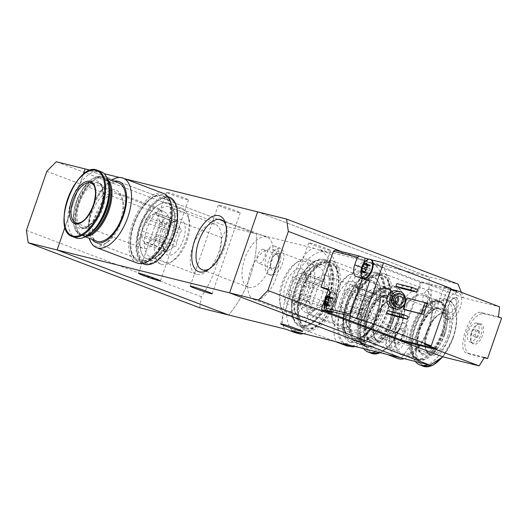 <?xml version="1.0" encoding="UTF-8"?>
<svg xmlns="http://www.w3.org/2000/svg" width="528" height="528" viewBox="0 0 528 528"><rect width="100%" height="100%" fill="white"/><g stroke="black" fill="none" stroke-linecap="round" stroke-linejoin="round"><path stroke-width="0.4" stroke-dasharray="2.64 1.98" d="M303.468 333.617A43.276 21.397 -69.2 0 0 333.505 295.297A43.276 21.397 -69.2 0 0 328.449 252.978L319.711 249.665C330.092 254.885 338.527 277.332 331.175 297.429C324.535 317.81 303.607 331.307 291.661 330.68M328.449 252.978L323.09 251.645L314.358 248.332C298.056 248.82 272.191 323.4 286.301 329.347M323.09 251.645A43.276 21.397 -69.2 0 0 290.869 287.621A43.276 21.397 -69.2 0 0 295.04 332.66M355.219 346.493A43.276 21.397 -69.2 0 0 385.255 308.174A43.276 21.397 -69.2 0 0 380.193 265.855L371.461 262.548C381.856 267.769 390.265 290.228 382.919 310.312C376.273 330.66 355.463 344.15 343.411 343.556M380.193 265.855L374.84 264.528L366.102 261.215C349.741 261.782 323.961 336.316 338.052 342.223M374.84 264.528A43.276 21.397 -69.2 0 0 342.619 300.505A43.276 21.397 -69.2 0 0 346.79 345.536M91.219 242.774A29.799 14.731 -69.2 0 0 104.768 243.916A29.799 14.731 -69.2 0 0 122.146 198.079A29.799 14.731 -69.2 0 0 115.361 189.908A29.799 14.731 -69.2 0 0 95.086 205.715A29.799 14.731 -69.2 0 0 89.199 238.339M167.112 202.785A29.799 14.731 -69.2 0 0 140.91 235.046A29.799 14.731 -69.2 0 0 156.512 256.799A29.799 14.731 -69.2 0 0 173.897 210.962A29.799 14.731 -69.2 0 0 167.112 202.785M90.592 170.293L104.135 173.659M119.546 177.494L125.044 178.867M65.076 226.915L83.226 174.497L65.076 226.915M373.23 277.576A29.799 14.731 -69.2 0 0 364.346 279.807A29.799 14.731 -69.2 0 0 346.969 325.644A29.799 14.731 -69.2 0 0 353.753 333.815A29.799 14.731 -69.2 0 0 377.863 309.276A29.799 14.731 -69.2 0 0 373.23 277.576M321.479 264.7A29.799 14.731 -69.2 0 0 312.602 266.93A29.799 14.731 -69.2 0 0 295.218 312.767A29.799 14.731 -69.2 0 0 302.003 320.938A29.799 14.731 -69.2 0 0 326.113 296.393A29.799 14.731 -69.2 0 0 321.479 264.7M223.648 207.57A11.623 0.594 -160.9 0 0 240.24 212.771A11.623 0.594 -160.9 0 0 234.861 210.362A11.623 0.594 -160.9 0 0 218.269 205.168A11.623 0.594 -160.9 0 0 223.648 207.57M171.897 194.693A11.623 0.594 -160.9 0 0 188.489 199.894A11.623 0.594 -160.9 0 0 183.11 197.485A11.623 0.594 -160.9 0 0 166.518 192.284A11.623 0.594 -160.9 0 0 171.897 194.693M199.716 307.798L201.399 296.749A107.303 93.113 104 0 0 221.852 237.679L227.766 226.783L256.661 233.977A107.303 93.113 -76 0 1 228.611 314.985A107.303 93.113 -76 0 0 256.661 233.977L85.153 168.94L256.661 233.977L314.358 248.332M273.867 245.89L274.27 246.015C284.176 248.86 278.309 278.771 268.91 274.586C261.254 272.342 266.218 243.23 273.867 245.89M371.461 262.548L429.158 276.903A107.303 93.113 -76 0 1 401.102 357.918A107.303 93.113 104 0 0 429.158 276.903L458.047 284.097M402.626 322.555L403.029 322.681C412.784 325.756 396.759 351.754 388.093 347.622C380.582 345.695 395.023 320.166 402.626 322.555M319.711 249.665L366.102 261.215M257.644 211.867L429.158 276.903L257.644 211.867M314.061 245.23A11.623 0.594 -160.9 0 0 330.647 250.43A11.623 0.594 -160.9 0 0 325.268 248.021A11.623 0.594 -160.9 0 0 308.682 242.821A11.623 0.594 -160.9 0 0 314.061 245.23M404.276 323.182A14.309 7.075 -69.2 0 0 392.845 334.567A14.309 7.075 -69.2 0 0 394.528 350.057A14.309 7.075 -69.2 0 0 406.217 339.187A14.309 7.075 -69.2 0 0 404.672 323.308A14.309 7.075 -69.2 0 0 404.276 323.182M402.521 328.244A8.943 4.422 -69.2 0 0 399.861 328.911A8.943 4.422 -69.2 0 0 394.64 342.665A8.943 4.422 -69.2 0 0 402.725 340.448A8.943 4.422 -69.2 0 0 402.521 328.244M400.759 329.228A7.392 3.656 -69.2 0 0 398.554 329.782A7.392 3.656 -69.2 0 0 394.244 341.154A7.392 3.656 -69.2 0 0 395.723 343.114A7.392 3.656 -69.2 0 0 401.762 337.498A7.392 3.656 -69.2 0 0 400.963 329.294A7.392 3.656 -69.2 0 0 400.759 329.228M387.479 324.192A7.392 3.656 -69.2 0 0 381.572 330.079A7.392 3.656 -69.2 0 0 382.444 338.085A7.392 3.656 -69.2 0 0 388.483 332.468A7.392 3.656 -69.2 0 0 387.691 324.258A7.392 3.656 -69.2 0 0 387.479 324.192M306.313 312.563A26.737 13.22 110.8 0 1 305.573 312.325A26.737 13.22 110.8 0 1 302.696 282.645A26.737 13.22 110.8 0 1 324.535 262.33A26.737 13.22 110.8 0 1 327.683 291.278A26.737 13.22 110.8 0 1 306.313 312.563M352.268 329.987A26.737 13.22 110.8 0 1 351.523 329.749A26.737 13.22 110.8 0 1 346.177 322.654A26.737 13.22 110.8 0 1 361.772 281.523A26.737 13.22 110.8 0 1 370.484 279.754A26.737 13.22 110.8 0 1 373.633 308.702A26.737 13.22 110.8 0 1 352.268 329.987M254.569 299.68A26.737 13.22 110.8 0 1 253.823 299.449A26.737 13.22 110.8 0 1 250.945 269.762A26.737 13.22 110.8 0 1 272.785 249.447A26.737 13.22 110.8 0 1 275.933 278.401A26.737 13.22 110.8 0 1 254.569 299.68M300.518 317.104A26.737 13.22 110.8 0 1 299.772 316.873A26.737 13.22 110.8 0 1 294.426 309.771A26.737 13.22 110.8 0 1 310.022 268.646A26.737 13.22 110.8 0 1 318.734 266.878A26.737 13.22 110.8 0 1 321.889 295.825A26.737 13.22 110.8 0 1 300.518 317.104M280.309 248.332A14.309 7.075 -69.2 0 0 268.871 259.717A14.309 7.075 -69.2 0 0 270.56 275.213A14.309 7.075 -69.2 0 0 282.249 264.343A14.309 7.075 -69.2 0 0 280.705 248.457A14.309 7.075 -69.2 0 0 280.309 248.332M278.553 253.394A8.943 4.422 -69.2 0 0 275.893 254.067A8.943 4.422 -69.2 0 0 270.673 267.821A8.943 4.422 -69.2 0 0 278.758 265.597A8.943 4.422 -69.2 0 0 278.553 253.394M276.791 254.377A7.392 3.656 -69.2 0 0 274.586 254.932A7.392 3.656 -69.2 0 0 270.277 266.303A7.392 3.656 -69.2 0 0 271.755 268.27A7.392 3.656 -69.2 0 0 277.794 262.654A7.392 3.656 -69.2 0 0 276.995 254.443A7.392 3.656 -69.2 0 0 276.791 254.377M263.512 249.341A7.392 3.656 -69.2 0 0 257.605 255.229A7.392 3.656 -69.2 0 0 258.476 263.234A7.392 3.656 -69.2 0 0 264.515 257.618A7.392 3.656 -69.2 0 0 263.716 249.407A7.392 3.656 -69.2 0 0 263.512 249.341M266.297 236.927A26.737 13.22 -69.2 0 0 244.926 258.205A26.737 13.22 -69.2 0 0 248.081 287.153A26.737 13.22 -69.2 0 0 269.92 266.845A26.737 13.22 -69.2 0 0 267.043 237.158A26.737 13.22 -69.2 0 0 266.297 236.927M209.59 268.719A26.737 13.22 -69.2 0 0 210.837 267.96A26.737 13.22 -69.2 0 0 226.433 226.835A26.737 13.22 -69.2 0 0 226.004 225.436M214.553 224.044A26.737 13.22 -69.2 0 0 193.182 245.329A26.737 13.22 -69.2 0 0 196.33 274.276A26.737 13.22 -69.2 0 0 218.17 253.961A26.737 13.22 -69.2 0 0 215.292 224.275A26.737 13.22 -69.2 0 0 214.553 224.044M168.597 206.62A26.737 13.22 -69.2 0 0 147.233 227.905A26.737 13.22 -69.2 0 0 150.381 256.852A26.737 13.22 -69.2 0 0 159.093 255.077A26.737 13.22 -69.2 0 0 174.689 213.952A26.737 13.22 -69.2 0 0 169.343 206.851A26.737 13.22 -69.2 0 0 168.597 206.62M162.802 211.167A26.737 13.22 -69.2 0 0 141.431 232.445A26.737 13.22 -69.2 0 0 144.586 261.4A26.737 13.22 -69.2 0 0 166.426 241.085A26.737 13.22 -69.2 0 0 163.541 211.398A26.737 13.22 -69.2 0 0 162.802 211.167M116.853 193.743A26.737 13.22 -69.2 0 0 95.482 215.021A26.737 13.22 -69.2 0 0 98.637 243.969A26.737 13.22 -69.2 0 0 107.342 242.2A26.737 13.22 -69.2 0 0 122.938 201.076A26.737 13.22 -69.2 0 0 117.592 193.974A26.737 13.22 -69.2 0 0 116.853 193.743M155.8 234.3A15.022 7.425 -69.2 0 0 158.789 225.654L179.434 233.482A15.022 7.425 -69.2 0 1 176.438 242.128L155.8 234.3L154.598 237.772L152.46 239.131A15.022 7.425 -69.2 0 1 147.134 242.497L167.779 250.325A15.022 7.425 -69.2 0 0 173.098 246.952L152.46 239.131M162.71 246.147A15.022 7.425 -69.2 0 1 162.373 244.286L141.735 236.458A15.022 7.425 -69.2 0 0 144.065 241.732L164.703 249.559A15.022 7.425 -69.2 0 1 162.71 246.147L163.726 249.995A18.955 9.372 -69.2 0 0 172.669 254.377A18.955 9.372 -69.2 0 0 183.374 239.58A18.955 9.372 -69.2 0 0 184.114 222.823A18.955 9.372 -69.2 0 0 174.781 220.829A18.955 9.372 -69.2 0 0 167.416 229.68A18.955 9.372 -69.2 0 0 163.726 249.995M144.995 222.222A15.022 7.425 -69.2 0 0 141.999 230.868L162.637 238.696A15.022 7.425 -69.2 0 1 165.634 230.05L144.995 222.222L146.197 218.75L148.335 217.397A15.022 7.425 -69.2 0 1 153.655 214.025L174.299 221.852A15.022 7.425 -69.2 0 0 171.468 223.04A15.022 7.425 -69.2 0 0 168.973 225.225L148.335 217.397M163.588 193.479A37.198 18.388 -69.2 0 0 133.201 221.74A37.198 18.388 -69.2 0 0 137.207 263.043M167.125 232.426A34.696 17.153 -69.2 0 0 162.697 195.822A34.696 17.153 -69.2 0 0 134.356 222.182A34.696 17.153 -69.2 0 0 138.092 260.7A34.696 17.153 -69.2 0 0 167.125 232.426M111.454 180.213A37.198 18.388 -69.2 0 0 95.185 200.462A37.198 18.388 -69.2 0 0 90.631 212.467A37.198 18.388 -69.2 0 0 89.39 238.405M114.286 181.289A32.551 16.091 -69.2 0 0 94.835 201.188A32.551 16.091 -69.2 0 0 90.849 211.688A32.551 16.091 -69.2 0 0 92.215 239.481M118.694 182.959A31.119 15.385 -69.2 0 0 93.278 206.6A31.119 15.385 -69.2 0 0 96.631 241.151M107.626 179.487A31.119 15.385 -69.2 0 0 104.887 177.725A31.119 15.385 -69.2 0 0 94.75 179.784A31.119 15.385 -69.2 0 0 76.6 227.654A31.119 15.385 -69.2 0 0 82.817 235.917A31.119 15.385 -69.2 0 0 86.038 236.412M110.128 186.245A30.4 15.028 -69.2 0 0 94.142 180.187A30.4 15.028 -69.2 0 0 76.415 226.954A30.4 15.028 -69.2 0 0 92.393 233.013M108.128 181.137A31.119 15.385 -69.2 0 0 103.719 177.283A31.119 15.385 -69.2 0 0 78.302 200.924A31.119 15.385 -69.2 0 0 81.655 235.475A31.119 15.385 -69.2 0 0 87.509 235.508M108.926 185.797A31.119 15.385 -69.2 0 0 102.538 176.834A31.119 15.385 -69.2 0 0 92.4 178.893A31.119 15.385 -69.2 0 0 74.243 226.763A31.119 15.385 -69.2 0 0 80.467 235.026A31.119 15.385 -69.2 0 0 91.199 232.558M108.9 193.862A30.611 15.134 -69.2 0 0 91.971 179.177A30.611 15.134 -69.2 0 0 74.118 226.268A30.611 15.134 -69.2 0 0 96.525 226.499M102.65 208.652A23.965 11.847 -69.2 0 0 99.587 183.368A23.965 11.847 -69.2 0 0 80.012 201.571A23.965 11.847 -69.2 0 0 82.592 228.182A23.965 11.847 -69.2 0 0 102.65 208.652M101.026 171.673A35.409 17.503 -69.2 0 0 72.105 198.574A35.409 17.503 -69.2 0 0 75.92 237.89M187.13 240.511A26.737 13.22 -69.2 0 0 189.064 219.404A26.737 13.22 -69.2 0 0 171.277 217.213A26.737 13.22 -69.2 0 0 158.697 250.378A26.737 13.22 -69.2 0 0 173.468 260.528A26.737 13.22 -69.2 0 0 187.13 240.511M186.12 239.936A29.799 14.731 -69.2 0 0 188.272 216.407A29.799 14.731 -69.2 0 0 182.312 208.494A29.799 14.731 -69.2 0 0 157.971 231.132A29.799 14.731 -69.2 0 0 161.179 264.218A29.799 14.731 -69.2 0 0 170.887 262.244A29.799 14.731 -69.2 0 0 186.12 239.936M171.745 234.485A29.799 14.731 -69.2 0 0 167.937 203.049A29.799 14.731 -69.2 0 0 143.603 225.687A29.799 14.731 -69.2 0 0 146.81 258.773A29.799 14.731 -69.2 0 0 171.745 234.485M177.494 218.876A34.696 17.153 -69.2 0 0 169.673 198.469A34.696 17.153 -69.2 0 0 141.339 224.829A34.696 17.153 -69.2 0 0 145.075 263.347A34.696 17.153 -69.2 0 0 164.459 253.255M173.521 234.854A34.696 17.153 -69.2 0 0 169.092 198.244A34.696 17.153 -69.2 0 0 140.758 224.605A34.696 17.153 -69.2 0 0 144.487 263.129A34.696 17.153 -69.2 0 0 173.521 234.854M169.475 197.241A35.765 17.681 -69.2 0 0 140.257 224.42A35.765 17.681 -69.2 0 0 144.111 264.132M168.227 232.775A35.765 17.681 -69.2 0 0 163.66 195.037A35.765 17.681 -69.2 0 0 134.442 222.215A35.765 17.681 -69.2 0 0 138.296 261.928A35.765 17.681 -69.2 0 0 168.227 232.775M167.713 232.65A34.696 17.153 -69.2 0 0 163.277 196.04A34.696 17.153 -69.2 0 0 134.944 222.4A34.696 17.153 -69.2 0 0 138.673 260.924A34.696 17.153 -69.2 0 0 167.713 232.65M179.698 227.891A15.022 7.425 -69.2 0 0 177.368 222.618L156.73 214.79A15.022 7.425 -69.2 0 1 159.06 220.064L179.698 227.891L181.856 230.472L179.434 233.482M176.438 242.128L176.458 246.061L173.098 246.952M167.779 250.325L166.855 252.14L164.703 249.559M162.373 244.286L162.637 238.696M165.634 230.05L168.973 225.225M174.299 221.852L177.652 220.961L177.368 222.618M160.743 230.835A21.463 10.606 -69.2 0 0 158.004 208.197A21.463 10.606 -69.2 0 0 140.474 224.499A21.463 10.606 -69.2 0 0 142.784 248.332A21.463 10.606 -69.2 0 0 160.743 230.835M144.065 241.732L144.995 243.85L147.134 242.497M141.999 230.868L140.798 234.34L141.735 236.458M156.73 214.79L155.793 212.672L153.655 214.025M158.789 225.654L159.997 222.182L159.06 220.064M155.793 212.672L177.652 220.961M159.997 222.182L181.856 230.472M146.197 218.75L168.056 227.04M140.798 234.34L162.657 242.629M144.995 243.85L166.855 252.14M154.598 237.772L176.458 246.061M365.475 270.857A1.756 0.865 110.8 0 1 365.178 271.663A1.003 0.495 110.8 0 0 365.191 272.989A1.003 0.495 110.8 0 0 365.673 272.785A1.756 0.865 110.8 0 1 366.518 272.435A1.756 0.865 110.8 0 1 366.901 273.095A1.003 0.495 110.8 0 0 367.125 273.464A1.003 0.495 110.8 0 0 368.036 272.375A1.756 0.865 110.8 0 1 369.369 270.442L366.419 269.478M366.861 268.402L365.145 271.28L368.036 272.375M331.663 297.964A1.003 0.495 110.8 0 0 331.439 297.587A1.003 0.495 110.8 0 0 330.528 298.683A1.756 0.865 110.8 0 1 329.195 300.61A1.003 0.495 110.8 0 0 328.502 301.435A1.003 0.495 110.8 0 0 328.555 302.452A1.756 0.865 110.8 0 1 328.449 304.689A1.003 0.495 110.8 0 0 328.462 306.009A1.003 0.495 110.8 0 0 328.944 305.811A1.756 0.865 110.8 0 1 329.789 305.455A1.756 0.865 110.8 0 1 330.172 306.115A1.003 0.495 110.8 0 0 330.396 306.491A1.003 0.495 110.8 0 0 331.307 305.395A1.756 0.865 110.8 0 1 332.64 303.468A1.003 0.495 110.8 0 0 333.333 302.636A1.003 0.495 110.8 0 0 333.28 301.627A1.756 0.865 110.8 0 1 333.386 299.389A1.003 0.495 110.8 0 0 333.373 298.069A1.003 0.495 110.8 0 0 332.891 298.267A1.756 0.865 110.8 0 1 332.046 298.617A1.756 0.865 110.8 0 1 331.663 297.964L328.772 296.868L329.505 297.653L330.343 297.033A5.009 2.475 -69.2 0 0 329.703 296.248M332.64 303.468L329.756 302.372L330.132 301.429A5.009 2.475 -69.2 0 0 330.304 300.881A5.009 2.475 -69.2 0 0 330.343 297.033L332.891 298.267M330.172 306.115L327.287 305.019L327.248 304.491M326.984 305.481A5.009 2.475 -69.2 0 0 327.512 305.217L327.512 305.217A5.009 2.475 -69.2 0 0 329.69 302.498A5.009 2.475 -69.2 0 0 330.132 301.429L330.389 300.531L330.132 301.429M327.512 305.217L329.69 302.498M451.097 288.473L444.2 286.757L450.826 289.271M401.32 340.025L421.192 282.645L456.555 291.443M421.192 282.645L335.432 250.12M371.481 259.849L368.887 259.202M326.113 310.886L328.324 311.434M451.532 290.103L451.942 290.235C461.848 293.08 455.974 322.984 446.582 318.8C438.926 316.562 443.89 287.45 451.532 290.103M461.353 292.307L463.346 297.785L499.567 306.801M484.15 357.727L470.323 354.281A21.463 10.606 110.8 0 1 469.729 354.097L467.108 353.067C455.255 351.681 470.131 308.715 481.133 312.556L498.386 316.853M470.323 354.281L467.108 353.067L484.361 357.357M396.805 290.849A8.943 7.762 -76 0 1 397.571 291.086A8.943 7.762 -76 0 1 402.059 301.844A8.943 7.762 -76 0 1 392.489 308.207M387.532 310.576L393.347 312.781L392.41 315.48M396.884 283.576L402.699 285.78L401.762 288.479M407.042 297.924L409.372 298.808L405.511 309.949M463.346 297.785L420.625 281.582L400.495 339.709M450.879 289.113L420.625 281.582L341.893 251.731M399.392 293.707A6.798 5.9 -76 0 1 399.973 293.885A6.798 5.9 -76 0 1 403.385 302.062A6.798 5.9 -76 0 1 396.112 306.893M396.145 303.64A4.468 3.881 -76 0 1 393.796 303.884A4.468 3.881 -76 0 1 391.109 298.61A4.468 3.881 -76 0 1 395.954 295.205A4.468 3.881 -76 0 1 396.337 295.324A4.468 3.881 -76 0 1 397.914 296.525M395.604 302.676A3.597 3.122 -76 0 1 393.584 302.933A3.597 3.122 -76 0 1 391.426 298.69A3.597 3.122 -76 0 1 395.327 295.951A3.597 3.122 -76 0 1 395.63 296.043A3.597 3.122 -76 0 1 396.983 297.125M390.707 294.815A3.597 3.122 -76 0 1 392.509 299.145A3.597 3.122 -76 0 1 388.661 301.706A3.597 3.122 -76 0 1 386.496 297.462A3.597 3.122 -76 0 1 390.397 294.723A3.597 3.122 -76 0 1 390.707 294.815M408.184 316.47L393.347 312.781M417.536 289.469L402.699 285.78M457.974 292.552A14.309 7.075 -69.2 0 0 446.543 303.937A14.309 7.075 -69.2 0 0 448.226 319.427A14.309 7.075 -69.2 0 0 459.914 308.557A14.309 7.075 -69.2 0 0 458.377 292.67A14.309 7.075 -69.2 0 0 457.974 292.552M456.225 297.614A8.943 4.422 -69.2 0 0 453.559 298.28A8.943 4.422 -69.2 0 0 448.345 312.035A8.943 4.422 -69.2 0 0 456.43 309.817A8.943 4.422 -69.2 0 0 456.225 297.614M454.456 298.597A7.392 3.656 -69.2 0 0 452.258 299.152A7.392 3.656 -69.2 0 0 447.942 310.523A7.392 3.656 -69.2 0 0 449.42 312.484A7.392 3.656 -69.2 0 0 455.459 306.867A7.392 3.656 -69.2 0 0 454.667 298.663A7.392 3.656 -69.2 0 0 454.456 298.597M429.554 289.153A7.392 3.656 -69.2 0 0 423.647 295.04A7.392 3.656 -69.2 0 0 424.519 303.039A7.392 3.656 -69.2 0 0 430.558 297.422A7.392 3.656 -69.2 0 0 429.759 289.219A7.392 3.656 -69.2 0 0 429.554 289.153M427.482 303.316L409.372 298.808M469.729 354.097A21.463 10.606 110.8 0 1 467.201 330.858A21.463 10.606 110.8 0 1 484.348 313.777L501.6 318.074M424.327 344.137L444.2 286.757M480.883 323.803A10.844 5.359 -69.2 0 0 479.325 323.829A10.844 5.359 -69.2 0 0 472.329 332.132A10.844 5.359 -69.2 0 0 472.058 342.982A10.844 5.359 -69.2 0 0 481.774 337.306A10.844 5.359 -69.2 0 0 480.883 323.803M474.434 329.109A3.577 1.769 -69.2 0 0 471.577 331.96A3.577 1.769 -69.2 0 0 471.999 335.834A3.577 1.769 -69.2 0 0 474.923 333.115A3.577 1.769 -69.2 0 0 474.533 329.142A3.577 1.769 -69.2 0 0 474.434 329.109M478.507 330.653A3.577 1.769 -69.2 0 0 475.649 333.505A3.577 1.769 -69.2 0 0 476.071 337.372A3.577 1.769 -69.2 0 0 478.988 334.66A3.577 1.769 -69.2 0 0 478.606 330.686A3.577 1.769 -69.2 0 0 478.507 330.653M476.54 323.037A10.012 4.95 -69.2 0 0 468.534 331.01A10.012 4.95 -69.2 0 0 469.715 341.854A10.012 4.95 -69.2 0 0 477.899 334.244A10.012 4.95 -69.2 0 0 476.817 323.123A10.012 4.95 -69.2 0 0 476.54 323.037M479.45 324.139A10.012 4.95 -69.2 0 0 478.012 324.166A10.012 4.95 -69.2 0 0 471.544 331.835A10.012 4.95 -69.2 0 0 471.299 341.86A10.012 4.95 -69.2 0 0 472.626 342.956A10.012 4.95 -69.2 0 0 480.803 335.346A10.012 4.95 -69.2 0 0 479.728 324.225A10.012 4.95 -69.2 0 0 479.45 324.139M327.076 311.296A10.012 4.95 -69.2 0 1 326.502 310.985A10.012 4.95 110.8 0 1 326.126 299.838A10.012 4.95 110.8 0 1 333.901 292.479A10.012 4.95 110.8 0 1 334.178 292.565A10.012 4.95 110.8 0 1 335.887 301.719A10.012 4.95 110.8 0 1 329.241 311.21M332.759 312.543L335.973 303.257A11.088 5.478 110.8 0 0 334.561 291.562A11.088 5.478 110.8 0 0 334.25 291.463L328.819 290.11M363.805 278.269A10.012 4.95 110.8 0 1 362.32 268.323A10.012 4.95 110.8 0 1 369.659 259.4A10.012 4.95 -69.2 0 1 370.63 259.453A10.012 4.95 -69.2 0 1 370.907 259.545M363.337 263.736L362.01 267.577A11.088 5.478 110.8 0 0 360.895 273.748M356.466 276.613L363.733 279.371A11.088 5.478 110.8 0 1 363.422 279.272A11.088 5.478 110.8 0 1 361.898 277.966M363.733 279.371L369.772 280.87M328.66 310.985A10.012 4.95 -69.2 0 0 335.306 301.501A10.012 4.95 -69.2 0 0 333.597 292.34A10.012 4.95 -69.2 0 0 333.32 292.255A10.012 4.95 -69.2 0 0 330.383 292.974A10.012 4.95 -69.2 0 0 324.509 308.464M333.386 299.389L330.495 298.294L330.389 300.531L333.28 301.627M330.495 298.294L330.343 297.033M367.112 259.954A10.012 4.95 -69.2 0 0 361.238 275.444M369.369 270.442A1.003 0.495 110.8 0 0 370.062 269.617A1.003 0.495 110.8 0 0 370.009 268.607A1.756 0.865 110.8 0 1 370.115 266.369L367.224 265.274M367.217 265.841A1.756 0.865 110.8 0 0 367.257 265.657A1.003 0.495 110.8 0 1 368.168 264.568A1.003 0.495 110.8 0 1 368.392 264.944A1.756 0.865 110.8 0 0 368.775 265.597A1.756 0.865 110.8 0 0 369.62 265.247A1.003 0.495 110.8 0 1 370.102 265.049A1.003 0.495 110.8 0 1 370.115 266.369M201.399 296.749L26.4 230.393M221.852 237.679L46.853 171.323M227.766 226.783L56.258 161.746M378.866 305.738A15.022 7.425 110.8 0 1 375.87 314.384L355.232 306.557A15.022 7.425 110.8 0 0 358.222 297.911L378.866 305.738L380.068 302.267L379.13 300.148A15.022 7.425 110.8 0 0 376.801 294.868L356.162 287.041A15.022 7.425 110.8 0 1 358.156 290.459A15.022 7.425 110.8 0 1 358.492 292.321L379.13 300.148M368.405 297.475A15.022 7.425 110.8 0 1 373.732 294.103L353.087 286.282A15.022 7.425 110.8 0 0 347.767 289.648L368.405 297.475L366.267 298.828L365.066 302.3A15.022 7.425 110.8 0 0 362.069 310.946L341.431 303.118A15.022 7.425 110.8 0 1 344.428 294.479L365.066 302.3M364.135 321.816A15.022 7.425 110.8 0 1 361.805 316.543L341.167 308.715A15.022 7.425 110.8 0 0 343.49 313.988L364.135 321.816L365.072 323.935L367.211 322.582A15.022 7.425 110.8 0 0 372.53 319.209L351.892 311.381A15.022 7.425 110.8 0 1 349.397 313.566A15.022 7.425 110.8 0 1 346.566 314.754L367.211 322.582M388.41 312.807A37.198 18.388 110.8 0 1 357.278 343.121A37.198 18.388 110.8 0 1 353.272 301.825A37.198 18.388 110.8 0 1 383.658 273.563A37.198 18.388 110.8 0 1 388.41 312.807M387.202 312.503A34.696 17.153 110.8 0 1 358.169 340.784A34.696 17.153 110.8 0 1 354.433 302.26A34.696 17.153 110.8 0 1 382.767 275.9A34.696 17.153 110.8 0 1 387.202 312.503M397.835 358.499A37.198 18.388 110.8 0 1 393.829 317.203A37.198 18.388 110.8 0 1 424.208 288.941A37.198 18.388 110.8 0 1 430.234 324.139A37.198 18.388 110.8 0 1 428.96 328.185A37.198 18.388 110.8 0 1 425.68 336.145A37.198 18.388 110.8 0 1 404.263 358.703M428.901 328.456A32.551 16.091 110.8 0 1 426.03 335.419A32.551 16.091 110.8 0 1 395.294 346.85A32.551 16.091 110.8 0 1 414.586 295.984A32.551 16.091 110.8 0 1 430.016 324.918A32.551 16.091 110.8 0 1 428.901 328.456M428.208 328.284A31.119 15.385 110.8 0 1 402.171 353.641A31.119 15.385 110.8 0 1 398.818 319.097A31.119 15.385 110.8 0 1 424.235 295.449A31.119 15.385 110.8 0 1 428.208 328.284M442.022 333.518A31.119 15.385 110.8 0 1 426.116 356.822A31.119 15.385 110.8 0 1 415.978 358.882A31.119 15.385 110.8 0 1 412.632 324.331A31.119 15.385 110.8 0 1 438.049 300.689A31.119 15.385 110.8 0 1 444.266 308.953A31.119 15.385 110.8 0 1 442.022 333.518M442.259 333.656A30.4 15.028 110.8 0 1 426.716 356.42A30.4 15.028 110.8 0 1 410.738 350.354A30.4 15.028 110.8 0 1 428.472 303.593A30.4 15.028 110.8 0 1 444.451 309.652A30.4 15.028 110.8 0 1 442.259 333.656M443.183 333.96A31.119 15.385 110.8 0 1 417.14 359.324A31.119 15.385 110.8 0 1 410.923 351.054A31.119 15.385 110.8 0 1 429.073 303.191A31.119 15.385 110.8 0 1 439.21 301.132A31.119 15.385 110.8 0 1 443.183 333.96M444.371 334.409A31.119 15.385 110.8 0 1 428.465 357.713A31.119 15.385 110.8 0 1 418.328 359.773A31.119 15.385 110.8 0 1 414.982 325.222A31.119 15.385 110.8 0 1 440.398 301.58A31.119 15.385 110.8 0 1 446.622 309.844A31.119 15.385 110.8 0 1 444.371 334.409M444.536 334.508A30.611 15.134 110.8 0 1 428.894 357.43A30.611 15.134 110.8 0 1 411.985 345.8A30.611 15.134 110.8 0 1 426.386 307.831A30.611 15.134 110.8 0 1 446.747 310.339A30.611 15.134 110.8 0 1 444.536 334.508M441.329 333.709A23.965 11.847 110.8 0 1 421.278 353.239A23.965 11.847 110.8 0 1 418.697 326.634A23.965 11.847 110.8 0 1 438.273 308.425A23.965 11.847 110.8 0 1 441.329 333.709M415.463 361.489A35.409 17.503 110.8 0 1 418.143 320.608A35.409 17.503 110.8 0 1 444.946 298.716A35.409 17.503 110.8 0 1 449.467 336.072A35.409 17.503 110.8 0 1 427.72 364.538M449.071 336.732A22.532 11.141 110.8 0 1 426.393 351.094A22.532 11.141 110.8 0 1 439.151 314.259A22.532 11.141 110.8 0 1 449.071 336.732M359.522 302.511A26.737 13.22 110.8 0 1 344.428 323.387A26.737 13.22 110.8 0 1 331.802 317.203A26.737 13.22 110.8 0 1 347.398 276.071A26.737 13.22 110.8 0 1 360.565 278.883A26.737 13.22 110.8 0 1 359.522 302.511M355.773 301.58A18.955 9.372 110.8 0 1 346.084 315.77A18.955 9.372 110.8 0 1 336.032 302.59A18.955 9.372 110.8 0 1 346.487 283.325A18.955 9.372 110.8 0 1 357.139 286.612A18.955 9.372 110.8 0 1 355.773 301.58M363.488 303.824A29.799 14.731 110.8 0 1 338.554 328.106A29.799 14.731 110.8 0 1 332.594 320.192A29.799 14.731 110.8 0 1 349.978 274.355A29.799 14.731 110.8 0 1 359.687 272.382A29.799 14.731 110.8 0 1 363.488 303.824M377.863 309.276A29.799 14.731 110.8 0 1 352.928 333.557A29.799 14.731 110.8 0 1 349.721 300.472A29.799 14.731 110.8 0 1 374.055 277.834A29.799 14.731 110.8 0 1 377.863 309.276M380.226 309.863A34.696 17.153 110.8 0 1 351.193 338.138A34.696 17.153 110.8 0 1 347.457 299.614A34.696 17.153 110.8 0 1 375.791 273.253A34.696 17.153 110.8 0 1 380.226 309.863M380.807 310.081A34.696 17.153 110.8 0 1 351.773 338.356A34.696 17.153 110.8 0 1 348.038 299.838A34.696 17.153 110.8 0 1 376.372 273.478A34.696 17.153 110.8 0 1 380.807 310.081M381.322 310.213A35.765 17.681 110.8 0 1 351.391 339.359A35.765 17.681 110.8 0 1 347.543 299.647A35.765 17.681 110.8 0 1 376.754 272.474A35.765 17.681 110.8 0 1 381.322 310.213M387.136 312.418A35.765 17.681 110.8 0 1 357.205 341.563A35.765 17.681 110.8 0 1 353.357 301.851A35.765 17.681 110.8 0 1 382.569 274.679A35.765 17.681 110.8 0 1 387.136 312.418M386.621 312.286A34.696 17.153 110.8 0 1 357.588 340.56A34.696 17.153 110.8 0 1 353.852 302.042A34.696 17.153 110.8 0 1 382.186 275.682A34.696 17.153 110.8 0 1 386.621 312.286M351.892 311.381L355.232 306.557M358.222 297.911L358.492 292.321M356.162 287.041L354.011 284.46L353.087 286.282M347.767 289.648L344.408 290.539L344.428 294.479M341.431 303.118L339.009 306.134L341.167 308.715M343.49 313.988L343.213 315.645L346.566 314.754M380.82 310.919A21.463 10.606 110.8 0 1 362.861 328.409A21.463 10.606 110.8 0 1 360.551 304.583A21.463 10.606 110.8 0 1 378.081 288.275A21.463 10.606 110.8 0 1 380.82 310.919M373.732 294.103L375.87 292.75L376.801 294.868M361.805 316.543L360.868 314.417L362.069 310.946M375.87 314.384L374.669 317.856L372.53 319.209M365.072 323.935L343.213 315.645M374.669 317.856L352.81 309.566M360.868 314.417L339.009 306.134M366.267 298.828L344.408 290.539M375.87 292.75L354.011 284.46M380.068 302.267L358.208 293.977M327.116 292.855A15.022 7.425 110.8 0 1 324.126 301.501L303.481 293.674A15.022 7.425 110.8 0 0 306.478 285.034L327.116 292.855L328.317 289.384L327.386 287.265A15.022 7.425 110.8 0 0 325.057 281.992L304.412 274.164A15.022 7.425 110.8 0 1 306.412 277.583A15.022 7.425 110.8 0 1 306.742 279.437L327.386 287.265M316.661 284.599A15.022 7.425 110.8 0 1 321.981 281.226L301.343 273.398A15.022 7.425 110.8 0 0 296.017 276.771L316.661 284.599L314.523 285.952L313.315 289.423A15.022 7.425 110.8 0 0 310.325 298.069L289.681 290.242A15.022 7.425 110.8 0 1 292.677 281.596L313.315 289.423M312.385 308.933A15.022 7.425 110.8 0 1 310.055 303.659L289.417 295.832A15.022 7.425 110.8 0 0 291.746 301.105L312.385 308.933L313.322 311.051L315.46 309.698A15.022 7.425 110.8 0 0 320.78 306.332L300.142 298.505A15.022 7.425 110.8 0 1 297.647 300.689A15.022 7.425 110.8 0 1 294.822 301.871L315.46 309.698M336.659 299.93A37.198 18.388 110.8 0 1 305.534 330.244A37.198 18.388 110.8 0 1 301.528 288.941A37.198 18.388 110.8 0 1 331.907 260.68A37.198 18.388 110.8 0 1 336.659 299.93M335.452 299.627A34.696 17.153 110.8 0 1 306.418 327.901A34.696 17.153 110.8 0 1 302.683 289.384A34.696 17.153 110.8 0 1 331.023 263.023A34.696 17.153 110.8 0 1 335.452 299.627M346.084 345.622A37.198 18.388 110.8 0 1 342.078 304.319A37.198 18.388 110.8 0 1 372.464 276.058A37.198 18.388 110.8 0 1 378.484 311.263A37.198 18.388 110.8 0 1 377.216 315.308A37.198 18.388 110.8 0 1 373.936 323.268A37.198 18.388 110.8 0 1 349.569 346.229M377.15 315.572A32.551 16.091 110.8 0 1 374.286 322.542A32.551 16.091 110.8 0 1 343.55 333.967A32.551 16.091 110.8 0 1 362.835 283.1A32.551 16.091 110.8 0 1 378.266 312.035A32.551 16.091 110.8 0 1 377.15 315.572M376.464 315.401A31.119 15.385 110.8 0 1 350.42 340.765A31.119 15.385 110.8 0 1 347.074 306.214A31.119 15.385 110.8 0 1 372.491 282.572A31.119 15.385 110.8 0 1 376.464 315.401M390.271 320.641A31.119 15.385 110.8 0 1 374.372 343.939A31.119 15.385 110.8 0 1 364.234 345.998A31.119 15.385 110.8 0 1 360.881 311.454A31.119 15.385 110.8 0 1 386.298 287.806A31.119 15.385 110.8 0 1 392.522 296.076A31.119 15.385 110.8 0 1 390.271 320.641M390.509 320.773A30.4 15.028 110.8 0 1 374.972 343.537A30.4 15.028 110.8 0 1 358.987 337.478A30.4 15.028 110.8 0 1 376.721 290.71A30.4 15.028 110.8 0 1 392.707 296.776A30.4 15.028 110.8 0 1 390.509 320.773M391.433 321.083A31.119 15.385 110.8 0 1 365.396 346.441A31.119 15.385 110.8 0 1 359.172 338.177A31.119 15.385 110.8 0 1 377.322 290.314A31.119 15.385 110.8 0 1 387.46 288.248A31.119 15.385 110.8 0 1 391.433 321.083M392.621 321.532A31.119 15.385 110.8 0 1 376.721 344.83A31.119 15.385 110.8 0 1 366.584 346.896A31.119 15.385 110.8 0 1 363.231 312.345A31.119 15.385 110.8 0 1 388.648 288.704A31.119 15.385 110.8 0 1 394.871 296.967A31.119 15.385 110.8 0 1 392.621 321.532M392.792 321.625A30.611 15.134 110.8 0 1 377.144 344.546A30.611 15.134 110.8 0 1 360.241 332.924A30.611 15.134 110.8 0 1 374.636 294.954A30.611 15.134 110.8 0 1 395.003 297.462A30.611 15.134 110.8 0 1 392.792 321.625M389.585 320.826A23.965 11.847 110.8 0 1 369.527 340.362A23.965 11.847 110.8 0 1 366.947 313.751A23.965 11.847 110.8 0 1 386.522 295.548A23.965 11.847 110.8 0 1 389.585 320.826M363.713 348.612A35.409 17.503 110.8 0 1 366.399 307.725A35.409 17.503 110.8 0 1 393.202 285.833A35.409 17.503 110.8 0 1 397.723 323.195A35.409 17.503 110.8 0 1 375.969 351.661M397.327 323.855A22.532 11.141 110.8 0 1 374.649 338.21A22.532 11.141 110.8 0 1 387.4 301.382A22.532 11.141 110.8 0 1 397.327 323.855M307.778 289.634A26.737 13.22 110.8 0 1 292.677 310.51A26.737 13.22 110.8 0 1 280.058 304.319A26.737 13.22 110.8 0 1 295.654 263.195A26.737 13.22 110.8 0 1 308.821 266.006A26.737 13.22 110.8 0 1 307.778 289.634M304.022 288.697A18.955 9.372 110.8 0 1 294.334 302.894A18.955 9.372 110.8 0 1 284.288 289.714A18.955 9.372 110.8 0 1 294.736 270.442A18.955 9.372 110.8 0 1 305.395 273.735A18.955 9.372 110.8 0 1 304.022 288.697M311.738 290.941A29.799 14.731 110.8 0 1 286.803 315.229A29.799 14.731 110.8 0 1 280.85 307.316A29.799 14.731 110.8 0 1 298.228 261.479A29.799 14.731 110.8 0 1 307.936 259.505A29.799 14.731 110.8 0 1 311.738 290.941M326.113 296.393A29.799 14.731 110.8 0 1 301.178 320.681A29.799 14.731 110.8 0 1 297.97 287.595A29.799 14.731 110.8 0 1 322.311 264.957A29.799 14.731 110.8 0 1 326.113 296.393M328.475 296.98A34.696 17.153 110.8 0 1 299.442 325.261A34.696 17.153 110.8 0 1 295.706 286.737A34.696 17.153 110.8 0 1 324.047 260.377A34.696 17.153 110.8 0 1 328.475 296.98M329.056 297.205A34.696 17.153 110.8 0 1 300.023 325.479A34.696 17.153 110.8 0 1 296.287 286.955A34.696 17.153 110.8 0 1 324.628 260.594A34.696 17.153 110.8 0 1 329.056 297.205M329.571 297.33A35.765 17.681 110.8 0 1 299.64 326.482A35.765 17.681 110.8 0 1 295.792 286.77A35.765 17.681 110.8 0 1 325.004 259.591A35.765 17.681 110.8 0 1 329.571 297.33M335.386 299.534A35.765 17.681 110.8 0 1 305.455 328.687A35.765 17.681 110.8 0 1 301.607 288.974A35.765 17.681 110.8 0 1 330.818 261.802A35.765 17.681 110.8 0 1 335.386 299.534M334.871 299.409A34.696 17.153 110.8 0 1 305.837 327.683A34.696 17.153 110.8 0 1 302.102 289.159A34.696 17.153 110.8 0 1 330.442 262.805A34.696 17.153 110.8 0 1 334.871 299.409M300.142 298.505L303.481 293.674M306.478 285.034L306.742 279.437M304.412 274.164L302.26 271.583L301.343 273.398M296.017 276.771L292.664 277.662L292.677 281.596M289.681 290.242L287.265 293.251L289.417 295.832M291.746 301.105L291.463 302.768L294.822 301.871M329.069 298.036A21.463 10.606 110.8 0 1 311.111 315.533A21.463 10.606 110.8 0 1 308.801 291.7A21.463 10.606 110.8 0 1 326.33 275.398A21.463 10.606 110.8 0 1 329.069 298.036M321.981 281.226L324.119 279.873L325.057 281.992M310.055 303.659L309.124 301.541L310.325 298.069M324.126 301.501L322.918 304.973L320.78 306.332M313.322 311.051L291.463 302.768M322.918 304.973L301.066 296.69M309.124 301.541L287.265 293.251M314.523 285.952L292.664 277.662M324.119 279.873L302.26 271.583M328.317 289.384L306.464 281.094M101.119 208.072A23.965 11.847 -69.2 0 0 98.063 182.787A23.965 11.847 -69.2 0 0 78.487 200.996A23.965 11.847 -69.2 0 0 81.068 227.601A23.965 11.847 -69.2 0 0 101.119 208.072M100.676 207.821A25.304 12.507 -69.2 0 0 89.536 182.582A25.304 12.507 -69.2 0 0 75.207 223.945A25.304 12.507 -69.2 0 0 100.676 207.821M97.548 170.353A35.409 17.503 -69.2 0 0 68.627 197.254A35.409 17.503 -69.2 0 0 72.435 236.57M142.784 248.332L75.92 222.974A21.463 10.606 -69.2 0 0 93.878 205.484A21.463 10.606 -69.2 0 0 91.139 182.84L158.004 208.197M481.133 312.556L484.348 313.777M327.584 288.935L334.25 291.463M328.706 300.505L335.973 303.257M361.555 267.399L362.01 267.577M330.528 298.683L329.36 298.234M329.195 300.61L328.733 300.432M328.555 302.452L328.093 302.273M328.449 304.689L327.393 304.286M328.944 305.811L326.053 304.715M331.307 305.395L328.416 304.3M370.009 268.607L367.118 267.511M369.62 265.247L367.158 264.317M368.392 264.944L365.501 263.848M365.673 272.785L362.782 271.689M366.901 273.095L364.346 272.125M442.86 334.29A23.965 11.847 110.8 0 1 422.803 353.819A23.965 11.847 110.8 0 1 420.222 327.208A23.965 11.847 110.8 0 1 439.798 309.005A23.965 11.847 110.8 0 1 442.86 334.29M444.596 334.864A25.304 12.507 110.8 0 1 419.126 350.988A25.304 12.507 110.8 0 1 433.448 309.626A25.304 12.507 110.8 0 1 444.596 334.864M423.317 366.254A35.409 17.503 110.8 0 1 419.503 326.938A35.409 17.503 110.8 0 1 448.43 300.036A35.409 17.503 110.8 0 1 452.951 337.392A35.409 17.503 110.8 0 1 441.692 357.674M453.235 337.537A34.822 17.213 110.8 0 1 418.196 359.726A34.822 17.213 110.8 0 1 437.903 302.815A34.822 17.213 110.8 0 1 453.235 337.537M447.685 336.277A21.463 10.606 110.8 0 1 429.726 353.767A21.463 10.606 110.8 0 1 427.416 329.934A21.463 10.606 110.8 0 1 444.946 313.632A21.463 10.606 110.8 0 1 447.685 336.277M391.109 321.407A23.965 11.847 110.8 0 1 371.059 340.936A23.965 11.847 110.8 0 1 368.478 314.332A23.965 11.847 110.8 0 1 388.047 296.122A23.965 11.847 110.8 0 1 391.109 321.407M392.845 321.981A25.304 12.507 110.8 0 1 367.382 338.105A25.304 12.507 110.8 0 1 381.704 296.743A25.304 12.507 110.8 0 1 392.845 321.981M371.567 353.377A35.409 17.503 110.8 0 1 367.759 314.061A35.409 17.503 110.8 0 1 396.68 287.153A35.409 17.503 110.8 0 1 401.201 324.515A35.409 17.503 110.8 0 1 380.127 352.697M401.491 324.661A34.822 17.213 110.8 0 1 366.445 346.85A34.822 17.213 110.8 0 1 386.153 289.938A34.822 17.213 110.8 0 1 401.491 324.661M395.934 323.393A21.463 10.606 110.8 0 1 377.975 340.883A21.463 10.606 110.8 0 1 375.665 317.057A21.463 10.606 110.8 0 1 393.195 300.755A21.463 10.606 110.8 0 1 395.934 323.393M212.183 293.786L240.24 212.771M190.219 286.176L218.269 205.168M160.439 280.903L188.489 199.894M138.468 273.299L166.518 192.284M404.672 323.308L403.029 322.681M394.528 350.057L388.093 347.622M394.244 341.154L394.64 342.665M398.554 329.782L399.861 328.911M400.963 329.294L387.691 324.258M395.723 343.114L382.444 338.085M305.573 312.325L351.523 329.749M324.535 262.33L370.484 279.754M346.177 322.654L346.969 325.644M361.772 281.523L364.346 279.807M253.823 299.449L299.772 316.873M272.785 249.447L318.734 266.878M294.426 309.771L295.218 312.767M310.022 268.646L312.602 266.93M280.705 248.457L274.27 246.015M270.56 275.213L268.91 274.586M270.277 266.303L270.673 267.821M274.586 254.932L275.893 254.067M276.995 254.443L263.716 249.407M271.755 268.27L258.476 263.234M267.043 237.158L221.087 219.734M248.081 287.153L202.132 269.729M226.433 226.835L225.647 223.839M210.837 267.96L208.263 269.676M215.292 224.275L169.343 206.851M196.33 274.276L150.381 256.852M174.689 213.952L173.897 210.962M159.093 255.077L156.512 256.799M163.541 211.398L117.592 193.974M144.586 261.4L98.637 243.969M122.938 201.076L122.146 198.079M107.342 242.2L104.768 243.916M302.597 331.439L330.647 250.43M280.625 323.836L308.682 242.821M90.849 211.688L90.631 212.467M94.835 201.188L95.185 200.462M107.316 178.649L104.887 177.725M85.252 236.841L82.817 235.917M76.415 226.954L76.6 227.654M94.142 180.187L94.75 179.784M103.719 177.283L102.538 176.834M81.655 235.475L80.467 235.026M74.118 226.268L74.243 226.763M91.971 179.177L92.4 178.893M99.587 183.368L98.063 182.787C103.475 185.691 104.293 194.027 100.498 207.794L91.747 222.922L87.054 226.697L83.86 227.852L81.068 227.601L82.592 228.182M189.064 219.404L188.272 216.407M173.468 260.528L170.887 262.244M182.312 208.494L167.937 203.049M161.179 264.218L146.81 258.773M169.673 198.469L169.092 198.244M145.075 263.347L144.487 263.129M167.798 196.607L163.66 195.037M142.435 263.498L138.296 261.928M163.277 196.04L162.697 195.822M138.673 260.924L138.092 260.7M171.468 223.04L174.781 220.829M400.27 296.281L395.954 295.205M398.105 304.96L393.796 303.884M395.327 295.951L390.397 294.723M393.584 302.933L388.661 301.706M458.377 292.67L451.942 290.235M448.226 319.427L446.582 318.8M447.942 310.523L448.345 312.035M452.258 299.152L453.559 298.28M454.667 298.663L429.759 289.219M449.42 312.484L424.519 303.039M478.606 330.686L474.533 329.142M476.071 337.372L471.999 335.834M479.728 324.225L476.817 323.123M472.626 342.956L469.715 341.854M471.299 341.86L472.058 342.982M478.012 324.166L479.325 323.829M327.287 288.803L334.561 291.562M356.156 276.52L363.422 279.272M334.178 292.565L333.597 292.34M330.383 292.974L329.776 293.396M333.373 298.069L330.218 296.875M332.046 298.617L329.505 297.653M331.439 297.587L328.31 296.399M328.462 306.009L325.307 304.814M329.789 305.455L327.314 304.517M330.396 306.491L327.261 305.303M370.102 265.049L366.947 263.848M368.775 265.597L367.224 265.01M368.168 264.568L365.039 263.38M365.191 272.989L362.036 271.788M366.518 272.435L364.736 271.762M367.125 273.464L363.99 272.276M357.278 343.121L387.083 354.427M383.658 273.563L424.208 288.941M430.016 324.918L430.234 324.139M426.03 335.419L425.68 336.145M402.171 353.641L415.978 358.882M424.235 295.449L438.049 300.689M444.451 309.652L444.266 308.953M426.716 356.42L426.116 356.822M410.738 350.354L410.923 351.054M428.472 303.593L429.073 303.191M417.14 359.324L418.328 359.773M439.21 301.132L440.398 301.58M446.747 310.339L446.622 309.844M428.894 357.43L428.465 357.713M421.278 353.239L422.803 353.819C419.965 352.81 418.334 349.279 417.912 343.226C417.787 338.059 418.869 332.554 421.153 326.7C427.442 313.507 433.66 307.606 439.798 309.005L438.273 308.425M444.946 298.716L448.43 300.036C457.552 305.514 459.169 318.014 453.281 337.544L442.636 357.027M331.802 317.203L332.594 320.192M347.398 276.071L349.978 274.355M338.554 328.106L352.928 333.557M359.687 272.382L374.055 277.834M351.193 338.138L351.773 338.356M375.791 273.253L376.372 273.478M351.391 339.359L357.205 341.563M376.754 272.474L382.569 274.679M357.588 340.56L358.169 340.784M382.186 275.682L382.767 275.9M358.156 290.459L357.139 286.612M349.397 313.566L346.084 315.77M362.861 328.409L429.726 353.767C427.205 352.869 425.733 349.8 425.304 344.553C424.347 328.258 438.893 309.738 444.946 313.632L378.081 288.275M305.534 330.244L335.339 341.55M331.907 260.68L372.464 276.058M378.266 312.035L378.484 311.263M374.286 322.542L373.936 323.268M350.42 340.765L364.234 345.998M372.491 282.572L386.298 287.806M392.707 296.776L392.522 296.076M374.972 343.537L374.372 343.939M358.987 337.478L359.172 338.177M376.721 290.71L377.322 290.314M365.396 346.441L366.584 346.896M387.46 288.248L388.648 288.704M395.003 297.462L394.871 296.967M377.144 344.546L376.721 344.83M369.527 340.362L371.059 340.936C368.214 339.933 366.584 336.402 366.168 330.343C366.043 325.182 367.118 319.678 369.402 313.823C375.692 300.63 381.909 294.73 388.047 296.122L386.522 295.548M393.202 285.833L396.68 287.153C405.801 292.637 407.418 305.138 401.531 324.661L392.291 342.368L380.365 352.75M280.058 304.319L280.85 307.316M295.654 263.195L298.228 261.479M286.803 315.229L301.178 320.681M307.936 259.505L322.311 264.957M299.442 325.261L300.023 325.479M324.047 260.377L324.628 260.594M299.64 326.482L305.455 328.687M325.004 259.591L330.818 261.802M305.837 327.683L306.418 327.901M330.442 262.805L331.023 263.023M306.412 277.583L305.395 273.735M297.647 300.689L294.334 302.894M311.111 315.533L377.975 340.883C375.454 339.986 373.982 336.917 373.56 331.676C372.603 315.381 387.149 296.861 393.195 300.755L326.33 275.398"/><path stroke-width="0.79" d="M442.893 356.855L400.165 340.652L436.392 349.668L479.114 365.871L442.893 356.855L429.997 365.105L401.102 357.918L229.594 292.875L57.103 249.949L65.076 226.915L57.103 249.949L28.208 242.755L199.716 307.798L228.611 314.985L57.103 249.949L228.611 314.985L286.301 329.347L295.04 332.66L300.392 333.986L291.661 330.68L338.052 342.223L346.79 345.536L352.143 346.87L343.411 343.556L401.102 357.918L229.594 292.875L257.644 211.867L286.539 219.061L288.347 231.422L341.893 251.731M300.392 333.986A43.276 21.397 -69.2 0 0 303.468 333.617M352.143 346.87A43.276 21.397 -69.2 0 0 355.219 346.493M89.199 238.339A29.799 14.731 -69.2 0 0 91.219 242.774M218.856 215.668A29.799 14.731 -69.2 0 0 192.661 247.929A29.799 14.731 -69.2 0 0 208.263 269.676A29.799 14.731 -69.2 0 0 225.647 223.839A29.799 14.731 -69.2 0 0 218.856 215.668M28.208 242.755L26.4 230.393L46.853 171.323L56.258 161.746L85.153 168.94L83.226 174.497L85.153 168.94L90.592 170.293M104.135 173.659L119.546 177.494M125.044 178.867L257.644 211.867L229.594 292.875L258.489 300.069L429.997 365.105M206.804 291.377A11.623 0.594 19.1 0 1 212.183 293.786A11.623 0.594 19.1 0 1 201.003 290.539A11.623 0.594 19.1 0 1 190.219 286.176A11.623 0.594 19.1 0 1 206.804 291.377M155.06 278.494A11.623 0.594 19.1 0 1 160.439 280.903A11.623 0.594 19.1 0 1 149.259 277.662A11.623 0.594 19.1 0 1 138.468 273.299A11.623 0.594 19.1 0 1 155.06 278.494M297.218 329.03A11.623 0.594 19.1 0 1 302.597 331.439A11.623 0.594 19.1 0 1 291.416 328.198A11.623 0.594 19.1 0 1 280.625 323.836A11.623 0.594 19.1 0 1 297.218 329.03M226.004 225.436A26.737 13.22 -69.2 0 0 221.087 219.734A26.737 13.22 -69.2 0 0 220.348 219.496A26.737 13.22 -69.2 0 0 198.977 240.781A26.737 13.22 -69.2 0 0 202.132 269.729A26.737 13.22 -69.2 0 0 209.59 268.719M89.39 238.405A37.198 18.388 -69.2 0 0 96.65 247.665L137.207 263.043A37.198 18.388 -69.2 0 0 168.333 232.729A37.198 18.388 -69.2 0 0 163.588 193.479L123.031 178.101A37.198 18.388 -69.2 0 0 111.454 180.213M96.65 247.665A37.198 18.388 -69.2 0 0 127.783 217.351A37.198 18.388 -69.2 0 0 123.031 178.101M92.215 239.481A32.551 16.091 -69.2 0 0 123.361 215.965A32.551 16.091 -69.2 0 0 114.286 181.289M85.252 236.841L96.631 241.151A31.119 15.385 -69.2 0 0 122.668 215.794A31.119 15.385 -69.2 0 0 118.694 182.959L107.316 178.649M86.038 236.412A31.119 15.385 -69.2 0 0 108.86 210.553A31.119 15.385 -69.2 0 0 107.626 179.487M87.509 235.508A31.119 15.385 -69.2 0 0 91.793 233.416L92.393 233.013A30.4 15.028 -69.2 0 0 107.93 210.25A30.4 15.028 -69.2 0 0 110.128 186.245L109.943 185.546A31.119 15.385 -69.2 0 0 108.128 181.137M91.793 233.416A31.119 15.385 -69.2 0 0 107.699 210.111A31.119 15.385 -69.2 0 0 109.943 185.546M91.199 232.558A31.119 15.385 -69.2 0 0 106.511 209.662A31.119 15.385 -69.2 0 0 108.926 185.797M96.525 226.499A30.611 15.134 -69.2 0 0 105.851 209.444A30.611 15.134 -69.2 0 0 108.9 193.862M72.435 236.57L75.92 237.89A35.409 17.503 -69.2 0 0 105.547 209.029A35.409 17.503 -69.2 0 0 101.026 171.673L97.548 170.353C76.646 160.274 50.107 230.248 72.435 236.57A35.409 17.503 -69.2 0 0 102.069 207.709A35.409 17.503 -69.2 0 0 97.548 170.353M93.529 205.28A22.532 11.141 -69.2 0 0 83.602 182.807A22.532 11.141 -69.2 0 0 70.851 219.641A22.532 11.141 -69.2 0 0 93.529 205.28M164.459 253.255A34.696 17.153 -69.2 0 0 174.108 235.072A34.696 17.153 -69.2 0 0 177.494 218.876M142.435 263.498L144.111 264.132A35.765 17.681 -69.2 0 0 174.042 234.98A35.765 17.681 -69.2 0 0 169.475 197.241L167.798 196.607M365.501 263.848L366.234 264.634L367.072 264.013A5.009 2.475 -69.2 0 0 366.082 263.076A5.009 2.475 -69.2 0 0 364.657 263.413A5.009 2.475 -69.2 0 0 362.036 267.201A5.009 2.475 -69.2 0 0 361.825 271.597A5.009 2.475 -69.2 0 0 364.241 272.197A5.009 2.475 -69.2 0 0 366.419 269.478A5.009 2.475 -69.2 0 0 366.861 268.402A5.009 2.475 -69.2 0 0 367.033 267.861A5.009 2.475 -69.2 0 0 367.072 264.013L366.729 264.152L367.158 264.317M367.217 265.841A1.756 0.865 110.8 0 1 365.924 267.59L363.033 266.495L364.657 263.413M363.033 266.495L362.036 267.201L362.393 268.33L362.036 271.781M364.346 272.125L363.97 271.471L364.736 271.762M364.016 271.999L361.825 271.597M364.241 272.197L365.145 271.28M329.703 296.248A5.009 2.475 -69.2 0 0 329.353 296.102A5.009 2.475 -69.2 0 0 327.928 296.432L328.772 296.868L327.928 296.432A5.009 2.475 -69.2 0 0 325.307 300.227A5.009 2.475 -69.2 0 0 325.096 304.616A5.009 2.475 -69.2 0 0 326.984 305.481M328.733 300.432L326.304 299.515L327.928 296.432M326.304 299.515L325.307 300.227L325.67 301.356L325.307 304.808M327.287 305.019L325.096 304.616M359.41 256.087L335.432 250.12L333.392 251.255L357.37 257.222L359.41 256.087L365.224 258.291L363.337 263.736M333.392 251.255L320.945 287.206L328.211 289.964L321.374 309.705L326.113 310.886M357.37 257.222L354.737 264.818A11.088 5.478 110.8 0 0 356.156 276.52A11.088 5.478 110.8 0 0 356.466 276.613L362.498 278.117L350.051 314.068L326.073 308.095L328.706 300.505A11.088 5.478 110.8 0 0 327.287 288.803A11.088 5.478 110.8 0 0 326.984 288.71L320.945 287.206M326.073 308.095L326.944 310.339L350.922 316.305L350.051 314.068M321.374 309.705L401.32 340.025L436.682 348.823L424.327 344.137L431.231 345.86L451.097 288.473L383.506 262.845L371.481 259.849A10.012 4.95 110.8 0 1 371.745 271.267A10.012 4.95 110.8 0 1 363.805 278.269L363.224 278.051A10.012 4.95 -69.2 0 0 371.402 270.442A10.012 4.95 -69.2 0 0 370.326 259.321A10.012 4.95 -69.2 0 0 370.049 259.235A10.012 4.95 -69.2 0 0 367.112 259.954C363.785 261.994 361.7 265.624 360.835 270.838L361.238 275.444A10.012 4.95 -69.2 0 0 363.224 278.051M450.826 289.271L456.555 291.443L456.845 290.598L499.567 306.801A107.303 93.113 104 0 1 498.386 316.853L501.6 318.074L487.575 358.578L484.15 357.727M368.887 259.202L365.224 258.291M350.922 316.305L356.737 318.509L363.634 320.225L431.231 345.86M326.944 310.339L332.759 312.543L328.324 311.434A10.012 4.95 110.8 0 0 329.241 311.21M479.114 365.871A107.303 93.113 104 0 0 484.361 357.357L487.575 358.578M286.539 219.061L458.047 284.097L461.353 292.307M395.591 308.979L392.489 308.207A8.943 7.762 -76 0 1 387.116 297.653A8.943 7.762 -76 0 1 396.805 290.849L399.914 291.621A8.943 7.762 -76 0 1 400.673 291.859A8.943 7.762 -76 0 1 405.161 302.617A8.943 7.762 -76 0 1 395.591 308.979A8.943 7.762 -76 0 1 390.225 298.426A8.943 7.762 -76 0 1 399.914 291.621M392.41 315.48L386.595 313.276L387.532 310.576L402.369 314.266L408.184 316.47L407.246 319.176L392.41 315.48M401.762 288.479L395.947 286.275L396.884 283.576L411.721 287.265L417.536 289.469L416.599 292.169L401.762 288.479M405.511 309.949L403.187 309.065L407.042 297.924L427.482 303.316L423.621 314.457L405.511 309.949M383.506 262.845L363.634 320.225M456.845 290.598L450.879 289.113M400.495 339.709L400.165 340.652L267.894 290.492L258.489 300.069M436.392 349.668L436.682 348.823M267.894 290.492L288.347 231.422M401.696 294.314A6.798 5.9 -76 0 1 405.108 302.491A6.798 5.9 -76 0 1 397.835 307.322A6.798 5.9 -76 0 1 393.756 299.303A6.798 5.9 -76 0 1 401.122 294.136A6.798 5.9 -76 0 1 401.696 294.314M400.646 296.399A4.468 3.881 -76 0 1 402.89 301.778A4.468 3.881 -76 0 1 398.105 304.96A4.468 3.881 -76 0 1 395.426 299.68A4.468 3.881 -76 0 1 400.27 296.281A4.468 3.881 -76 0 1 400.646 296.399M397.835 307.322L396.112 306.893A6.798 5.9 -76 0 1 392.033 298.874A6.798 5.9 -76 0 1 399.392 293.707L401.122 294.136M397.914 296.525A4.468 3.881 -76 0 1 396.145 303.64M396.983 297.125A3.597 3.122 -76 0 1 395.604 302.676M407.246 319.176L401.432 316.972L386.595 313.276M401.432 316.972L402.369 314.266M416.599 292.169L410.784 289.964L395.947 286.275M410.784 289.964L411.721 287.265M423.621 314.457L403.187 309.065M421.298 313.573L425.152 302.432M328.819 290.11L328.211 289.964M361.898 277.966A11.088 5.478 110.8 0 1 360.895 273.748M362.498 278.117L369.772 280.87L356.737 318.509M329.776 293.396L327.023 296.168L325.03 299.831L324.113 303.857L324.509 308.464A10.012 4.95 -69.2 0 0 326.495 311.071L327.076 311.296A10.012 4.95 -69.2 0 0 328.324 311.434M326.495 311.071A10.012 4.95 -69.2 0 0 328.66 310.985M371.481 259.849A10.012 4.95 -69.2 0 0 370.907 259.545L370.326 259.321M366.861 268.402L367.118 267.511L366.861 268.402M367.072 264.013L367.118 267.511M365.475 270.857A1.756 0.865 110.8 0 0 365.284 269.425A1.003 0.495 110.8 0 1 365.231 268.415A1.003 0.495 110.8 0 1 365.924 267.59M404.263 358.703A37.198 18.388 110.8 0 1 397.835 358.499L387.083 354.427M427.72 364.538A35.409 17.503 110.8 0 1 419.839 364.934A35.409 17.503 110.8 0 1 415.463 361.489M349.569 346.229A37.198 18.388 110.8 0 1 346.084 345.622L335.339 341.55M375.969 351.661A35.409 17.503 110.8 0 1 368.089 352.057A35.409 17.503 110.8 0 1 363.713 348.612M101.211 207.425A34.822 17.213 -69.2 0 0 85.879 172.696A34.822 17.213 -69.2 0 0 66.172 229.614A34.822 17.213 -69.2 0 0 101.211 207.425M91.139 182.84A21.463 10.606 -69.2 0 0 73.61 199.148A21.463 10.606 -69.2 0 0 75.92 222.974C81.992 224.143 87.813 218.236 93.383 205.26C96.789 192.944 96.037 185.467 91.139 182.84M326.984 288.71L327.584 288.935M354.737 264.818L361.555 267.399M329.36 298.234L327.637 297.587M328.093 302.273L325.67 301.356M327.393 304.286L325.558 303.593M367.217 265.643L364.366 264.561M365.284 269.425L362.393 268.33M364.914 271.564L362.287 270.567M441.692 357.674A35.409 17.503 110.8 0 1 423.317 366.254L432.676 365.369L442.636 357.027M380.127 352.697A35.409 17.503 110.8 0 1 371.567 353.377L380.365 352.75M367.224 265.01L366.234 264.634M419.839 364.934L423.317 366.254M368.089 352.057L371.567 353.377"/></g></svg>

